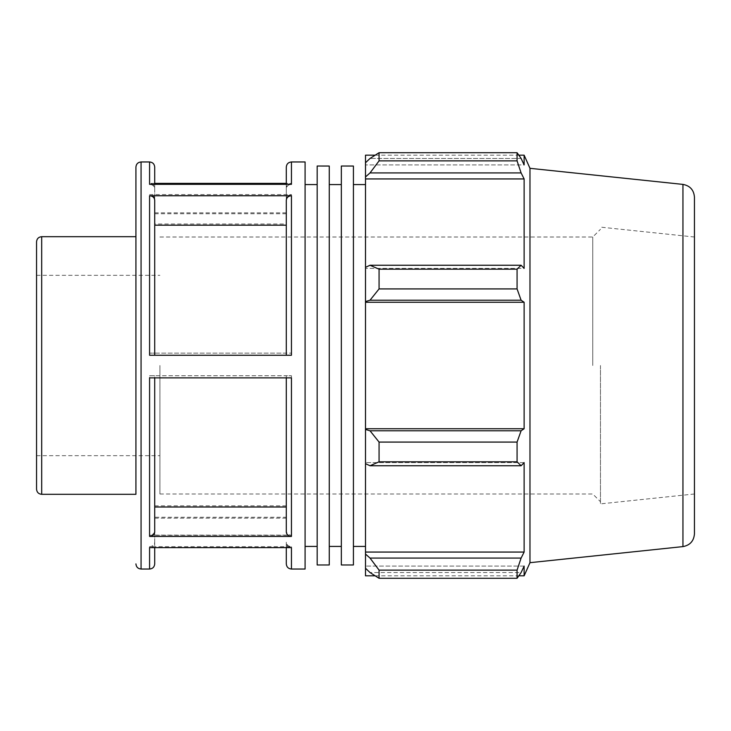 <?xml version="1.0" encoding="UTF-8"?>
<svg xmlns="http://www.w3.org/2000/svg" width="731" height="731" viewBox="0 0 731 731"><rect width="100%" height="100%" fill="white"/><g stroke="black" fill="none" stroke-linecap="round" stroke-linejoin="round"><path stroke-width="0.55" stroke-dasharray="3.65 2.74" d="M317.172 564.972L317.172 166.028M317.172 365.5L317.172 184.577L317.172 365.5M329.261 564.972L329.261 166.028M329.261 365.5L329.261 546.423L329.261 365.5M341.34 564.972L341.34 166.028M341.34 365.5L341.34 184.577L341.34 365.5M353.42 564.972L353.42 166.028M353.42 365.5L353.42 546.423L353.42 365.5M365.5 365.5L365.5 546.423L365.5 365.5M36.55 489.176L36.55 241.824M36.55 365.5L36.55 455.669L36.55 365.5M135.92 494.311L135.92 236.689L135.92 494.311M154.716 200.203L154.716 355.257L149.581 355.257M305.092 569.038L305.092 161.962M286.296 167.107L286.296 187.83C286.607 185.126 288.316 183.636 291.441 183.371L286.296 183.371M154.716 183.371L149.581 183.371C152.697 183.636 154.415 185.126 154.716 187.83L154.716 167.097M286.296 223.997L286.296 353.128L154.716 353.128L154.716 199.033C154.415 196.328 152.697 194.848 149.581 194.574L291.441 194.574C288.316 194.848 286.607 196.328 286.296 199.033L286.296 353.128L291.441 353.128L149.581 353.128L154.716 353.128L154.716 223.997L286.296 223.997L286.296 199.033M149.581 375.743L291.441 375.743L286.296 375.743L286.296 530.797C286.607 533.502 288.316 534.991 291.441 535.256L149.581 535.256C152.697 534.991 154.415 533.502 154.716 530.797L154.716 375.743L149.581 375.743L149.581 535.256M154.716 563.893L154.716 542.21C154.415 544.915 152.697 546.395 149.581 546.669L291.441 546.669C288.316 546.395 286.607 544.915 286.296 542.21L286.296 563.893M154.716 184.331L154.716 188.79C154.415 186.085 152.697 184.605 149.581 184.331M149.581 547.629C152.697 547.364 154.415 545.874 154.716 543.17L154.716 547.629M149.581 377.872L154.716 377.872L154.716 531.967M291.441 355.257L154.716 355.257M286.296 184.331L286.296 188.79C286.607 186.085 288.316 184.605 291.441 184.331M286.296 187.83L286.296 195.881M154.716 188.79L154.716 213.754L154.716 195.89L286.296 195.89L286.296 213.754L286.296 188.79M286.296 530.797L286.296 375.743L154.716 375.743L154.716 530.797M286.296 547.629L286.296 543.17C286.607 545.874 288.316 547.364 291.441 547.629M286.296 543.17L286.296 542.21M286.296 531.967L286.296 377.872L291.441 377.872M154.716 213.754L286.296 213.754M286.296 212.812L154.716 212.812L154.716 187.83M154.716 199.033L154.716 223.997M286.296 505.815L154.716 505.815M154.716 542.21L154.716 517.246L286.296 517.246M286.296 518.188L154.716 518.188L154.716 543.17M154.716 518.188L154.716 517.246M154.716 212.812L154.716 195.881M286.296 377.872L154.716 377.872M305.092 215.371L305.092 546.423L305.092 215.371M370.023 558.073L379.069 570.116L379.069 578.294L370.023 572.556L365.5 568.243L365.5 554.061L370.023 558.073L521.102 558.073L517.073 570.116L379.069 570.116M365.5 568.243L365.5 575.818M365.5 463.664L365.5 429.426L370.023 430.787L379.069 442.081L379.069 461.818L370.023 465.748L365.5 463.664L365.5 462.613L365.5 554.061M365.5 267.336L365.5 268.387L365.5 267.336L370.023 265.252L379.069 269.182L379.069 288.919L370.023 300.213L365.5 301.574L365.5 267.336L365.5 268.387L524.127 268.387L524.127 178.94L521.102 172.927L370.023 172.927L365.5 176.939L365.5 162.757L365.5 164.914L365.5 162.757L370.023 158.444L379.069 152.706L379.069 160.884L370.023 172.927M365.5 155.173L365.5 162.757M365.5 176.939L365.5 268.387L524.127 268.387L521.102 265.252L517.073 269.182L379.069 269.182M365.5 301.574L365.5 429.426M379.069 578.294L517.073 578.294L521.102 572.556L370.023 572.556L521.102 572.556L524.127 566.086L365.5 566.086L524.127 566.086L524.127 575.818M521.102 558.073L524.127 552.06L524.127 462.613L365.5 462.613L524.127 462.613L521.102 465.748L370.023 465.748M379.069 461.818L517.073 461.818L521.102 465.748M365.5 302.259L524.127 302.259L521.102 300.213L370.023 300.213M379.069 288.919L517.073 288.919L521.102 300.213M365.5 178.94L524.127 178.94M379.069 160.884L517.073 160.884L521.102 172.927M524.127 155.173L524.127 164.914L365.5 164.914L524.127 164.914L521.102 158.444L370.023 158.444L521.102 158.444L517.073 152.706L517.073 160.884M600.462 365.5L600.462 503.878L600.462 365.5M592.759 365.5L592.759 237.008L592.759 365.5M159.906 365.5L159.906 493.992L159.906 365.5M529.975 562.678L529.975 168.322M517.073 578.294L517.073 570.116M517.073 461.818L517.073 442.081L379.069 442.081M370.023 430.787L521.102 430.787L517.073 442.081M521.102 430.787L524.127 428.741L524.127 302.259M517.073 288.919L517.073 269.182M370.023 265.252L521.102 265.252M365.5 428.741L524.127 428.741M365.5 552.06L524.127 552.06M694.45 197.178L694.45 533.822M694.45 365.5L694.45 493.992L694.45 365.5M41.685 236.689L41.685 494.311M141.065 161.962L141.065 569.038M149.581 183.371L149.581 161.962M291.441 161.962L291.441 183.371M149.581 353.128L149.581 194.574M291.441 194.574L291.441 353.128M291.441 375.743L291.441 535.256M149.581 569.038L149.581 546.669M291.441 546.669L291.441 569.038M682.946 546.605L682.946 184.395M154.716 535.11L286.296 535.11M159.906 493.992L592.759 493.992L600.462 501.704M159.906 237.008L592.759 237.008L600.462 229.296M375.131 155.173L518.827 155.173M375.131 575.818L518.827 575.818M36.55 455.669L159.906 455.669M36.55 275.331L159.906 275.331M694.45 237.008L600.462 227.122M694.45 493.992L600.462 503.878"/><path stroke-width="1.1" d="M317.172 365.5L317.172 564.972L329.261 564.972L329.261 166.038L317.172 166.028L317.172 365.5M341.34 365.5L341.34 564.972L353.42 564.972L353.42 166.038L341.34 166.028L341.34 365.5M41.694 494.311L41.685 236.689C38.569 236.99 36.852 238.708 36.55 241.833L36.55 489.176C36.852 492.292 38.569 494.01 41.685 494.311L135.92 494.311L135.92 167.107L135.92 494.311M286.296 200.203L286.296 355.257L286.296 200.203C286.607 197.498 288.316 196.009 291.441 195.744L149.581 195.744C152.697 196.009 154.415 197.498 154.716 200.203L154.716 355.257M149.581 569.038L141.065 569.038L141.065 161.962L149.581 161.962L149.581 184.331L291.441 184.331L291.441 161.962L305.092 161.962L305.092 569.038L291.441 569.038L291.441 547.629L149.581 547.629L149.581 569.038C152.697 568.736 154.415 567.018 154.716 563.893L154.716 547.629M149.581 195.744L149.581 355.257L291.441 355.257L291.441 195.744M286.296 183.371L154.716 183.371M154.716 377.872L154.716 531.967C154.415 534.672 152.697 536.152 149.581 536.426L291.441 536.426C288.316 536.152 286.607 534.672 286.296 531.967L286.296 377.872M291.441 536.426L291.441 377.872L149.581 377.872L149.581 536.426M154.716 184.331L154.716 167.107C154.415 163.982 152.697 162.264 149.581 161.962M291.441 161.962C288.316 162.264 286.598 163.982 286.296 167.107L286.296 184.331M286.296 547.629L286.296 563.893C286.598 567.018 288.316 568.736 291.441 569.038M286.296 225.185L154.716 225.185M154.716 507.003L286.296 507.003M365.5 575.827L365.5 568.243L370.023 572.556L379.069 578.294L379.069 570.116L370.023 558.073L365.5 554.061L365.5 568.243M365.5 554.061L365.5 463.664L370.023 465.748L379.069 461.818L379.069 442.081L370.023 430.787L365.5 429.426L365.5 463.664M365.5 429.426L365.5 301.574L370.023 300.213L379.069 288.919L379.069 269.182L370.023 265.252L365.5 267.336L365.5 301.574M365.5 267.336L365.5 176.939L370.023 172.927L379.069 160.884L379.069 152.706L370.023 158.444L365.5 162.757L365.5 176.939M365.5 162.757L365.5 155.173L375.131 155.173M518.827 155.173L524.127 155.173L524.127 164.914L521.102 158.444L517.073 152.706L517.073 160.884L379.069 160.884M379.069 152.706L517.073 152.706L379.069 152.706M370.023 172.927L521.102 172.927L524.127 178.94L524.127 268.387L521.102 265.252L370.023 265.252M379.069 269.182L517.073 269.182L521.102 265.252M365.5 428.741L524.127 428.741L521.102 430.787L370.023 430.787M379.069 442.081L517.073 442.081L521.102 430.787M365.5 552.06L524.127 552.06L521.102 558.073L370.023 558.073M379.069 570.116L517.073 570.116L521.102 558.073M370.023 300.213L521.102 300.213L517.073 288.919L379.069 288.919M365.5 302.259L524.127 302.259L524.127 428.741M521.102 300.213L524.127 302.259M682.946 184.395C690.027 185.729 693.865 189.987 694.45 197.178L694.45 533.822C693.865 541.013 690.027 545.271 682.946 546.605L682.946 184.395L529.975 168.322L529.975 562.678L524.127 575.818L518.827 575.818M517.073 442.081L517.073 461.818L379.069 461.818M370.023 465.748L521.102 465.748L517.073 461.818M521.102 465.748L524.127 462.613L524.127 552.06M517.073 570.116L517.073 578.294L379.069 578.294M524.127 575.827L524.127 566.086L521.102 572.556L517.073 578.294M521.102 172.927L517.073 160.884M517.073 269.182L517.073 288.919M365.5 178.94L524.127 178.94M353.42 546.423L365.5 546.423M353.42 184.577L365.5 184.577M329.261 546.423L341.34 546.423M329.261 184.577L341.34 184.577M41.685 236.689L135.92 236.689M141.065 161.962C137.94 162.264 136.222 163.982 135.92 167.107M141.065 569.038C137.94 568.736 136.222 567.018 135.92 563.893M529.975 168.322L524.127 155.182M682.946 546.605L529.975 562.678M365.5 575.818L375.131 575.818M305.092 546.423L317.172 546.423M305.092 184.577L317.172 184.577"/></g></svg>
